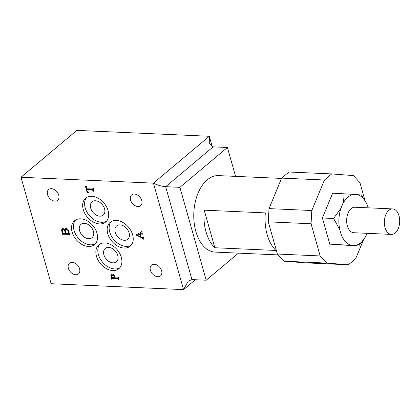 <?xml version="1.0" encoding="UTF-8"?>
<svg xmlns="http://www.w3.org/2000/svg" width="420" height="420" viewBox="0 0 420 420"><rect width="100%" height="100%" fill="white"/><g stroke="black" fill="none" stroke-linecap="round" stroke-linejoin="round"><path stroke-width="0.63" d="M83.249 209.548A15.566 10.894 -130 0 0 93.145 221.965A15.566 10.894 -130 0 0 105.677 222.028A15.566 10.894 -130 0 0 108.103 210.656A15.566 10.894 -130 0 0 98.201 198.24A15.566 10.894 -130 0 0 85.67 198.177A15.566 10.894 -130 0 0 83.249 209.548M86.72 197.437A15.566 10.894 -130 0 0 85.202 207.911A15.566 10.894 -130 0 0 106.591 221.13M90.704 208.152A8.678 6.069 -130 0 0 96.222 215.072A8.678 6.069 -130 0 0 103.205 215.108A8.678 6.069 -130 0 0 104.559 208.772A8.678 6.069 -130 0 0 99.041 201.852A8.678 6.069 -130 0 0 92.053 201.815A8.678 6.069 -130 0 0 90.704 208.152M72.124 232.092A15.566 10.894 -130 0 0 82.026 244.508A15.566 10.894 -130 0 0 94.558 244.577A15.566 10.894 -130 0 0 96.978 233.2A15.566 10.894 -130 0 0 87.082 220.784A15.566 10.894 -130 0 0 74.55 220.721A15.566 10.894 -130 0 0 72.124 232.092M75.595 219.98A15.566 10.894 -130 0 0 74.083 230.454A15.566 10.894 -130 0 0 95.466 243.673M79.58 230.696A8.678 6.069 -130 0 0 85.103 237.615A8.678 6.069 -130 0 0 92.085 237.657A8.678 6.069 -130 0 0 93.434 231.315A8.678 6.069 -130 0 0 87.917 224.396A8.678 6.069 -130 0 0 80.934 224.359A8.678 6.069 -130 0 0 79.58 230.696M96.453 256.216A15.566 10.894 -130 0 0 106.355 268.632A15.566 10.894 -130 0 0 118.886 268.695A15.566 10.894 -130 0 0 121.306 257.324A15.566 10.894 -130 0 0 111.405 244.907A15.566 10.894 -130 0 0 98.873 244.844A15.566 10.894 -130 0 0 96.453 256.216M99.923 244.104A15.566 10.894 -130 0 0 98.406 254.578A15.566 10.894 -130 0 0 119.795 267.797M103.908 254.819A8.678 6.069 -130 0 0 109.426 261.739A8.678 6.069 -130 0 0 116.414 261.776A8.678 6.069 -130 0 0 117.763 255.439A8.678 6.069 -130 0 0 112.245 248.519A8.678 6.069 -130 0 0 105.257 248.483A8.678 6.069 -130 0 0 103.908 254.819M107.777 233.683A15.566 10.894 -130 0 0 117.679 246.094A15.566 10.894 -130 0 0 130.211 246.162A15.566 10.894 -130 0 0 132.636 234.791A15.566 10.894 -130 0 0 122.735 222.374A15.566 10.894 -130 0 0 110.203 222.306A15.566 10.894 -130 0 0 107.777 233.683M111.248 221.571A15.566 10.894 -130 0 0 109.736 232.04A15.566 10.894 -130 0 0 131.119 245.259M115.238 232.286A8.678 6.069 -130 0 0 120.755 239.206A8.678 6.069 -130 0 0 127.738 239.243A8.678 6.069 -130 0 0 129.087 232.901A8.678 6.069 -130 0 0 123.569 225.981A8.678 6.069 -130 0 0 116.587 225.944A8.678 6.069 -130 0 0 115.238 232.286M47.549 194.649A7.019 4.909 -130 0 0 52.012 200.246A7.019 4.909 -130 0 0 57.661 200.277A7.019 4.909 -130 0 0 58.753 195.148A7.019 4.909 -130 0 0 54.29 189.551A7.019 4.909 -130 0 0 48.641 189.52A7.019 4.909 -130 0 0 47.549 194.649M130.541 200.025A7.019 4.909 -130 0 0 135.004 205.622A7.019 4.909 -130 0 0 140.653 205.648A7.019 4.909 -130 0 0 141.745 200.524A7.019 4.909 -130 0 0 137.282 194.927A7.019 4.909 -130 0 0 131.633 194.896A7.019 4.909 -130 0 0 130.541 200.025M150.412 270.249A7.019 4.909 -130 0 0 154.875 275.846A7.019 4.909 -130 0 0 160.524 275.877A7.019 4.909 -130 0 0 161.621 270.748A7.019 4.909 -130 0 0 157.153 265.151A7.019 4.909 -130 0 0 151.505 265.125A7.019 4.909 -130 0 0 150.412 270.249M68.381 268.275A7.019 4.909 -130 0 0 72.844 273.871A7.019 4.909 -130 0 0 78.498 273.903A7.019 4.909 -130 0 0 79.59 268.774A7.019 4.909 -130 0 0 75.122 263.177A7.019 4.909 -130 0 0 69.473 263.146A7.019 4.909 -130 0 0 68.381 268.275M385.03 227.519A12.763 7.67 -87.4 0 1 392.584 208.913A12.763 7.67 -87.4 0 1 399 215.801A12.763 7.67 -87.4 0 1 391.445 234.407A12.763 7.67 -87.4 0 1 385.03 227.519M391.445 234.407L353.756 232.727A12.763 7.67 -87.4 0 1 347.34 225.839A12.763 7.67 -87.4 0 1 354.889 207.233L392.584 208.913M281.526 178.416L218.51 175.613A38.283 23.016 92.6 0 0 195.851 231.436A38.283 23.016 92.6 0 0 215.103 252.1L278.177 254.909M206.036 231.887A38.283 23.016 -87.4 0 1 204.215 210.173L214.846 247.742A38.283 23.016 -87.4 0 1 206.036 231.887M214.846 247.742L275.961 250.462A38.283 23.016 -87.4 0 1 267.157 234.607A38.283 23.016 -87.4 0 1 265.335 212.898L204.215 210.173M368.172 207.827L367.673 206.062A25.641 15.414 92.6 0 0 366.665 203.627A25.641 15.414 92.6 0 0 357.242 194.618L354.27 194.387A25.641 15.414 92.6 0 0 342.652 204.136L340.925 208.304A25.641 15.414 92.6 0 0 339.733 229.499L340.977 233.898A25.641 15.414 92.6 0 0 351.404 245.343L354.375 245.574A25.641 15.414 92.6 0 0 365.159 237.368A25.641 15.414 92.6 0 0 365.999 235.825L367.033 233.321M366.592 203.474L361.536 195.048L357.242 194.618M354.375 245.574L358.669 246.005L365.159 237.368M358.669 246.005L329.794 244.141L351.404 245.343M340.977 233.898L340.998 244.64M340.925 208.304L333.596 218.484L339.733 229.499M333.596 218.484L322.392 217.985L329.794 244.141M354.27 194.387L332.661 193.19L322.392 217.985M343.865 193.688C344.148 196.948 343.744 200.434 342.652 204.136M111.704 274.04L111.615 275.735M112.151 277.709L112.424 278.675M112.093 278.948L117.458 279.058L118.267 279.211L119.044 280.245L118.088 276.859L117.905 277.83L115.07 277.841L114.844 276.518L113.789 274.696L112.182 273.998L111.305 274.244L110.817 275.363L111.914 279.925L112.067 278.975L112.791 278.36L118.55 278.507M113.972 274.885L112.429 275.037L111.447 276.082L111.489 276.932L111.809 277.694L115.049 277.599M63.116 232.984L63.389 233.956M63.037 235.064L63.037 234.26L63.761 233.646L69.515 233.783M65.657 228.333L65.546 229.451L64.848 230.039L63.919 228.931L62.858 228.522L61.887 228.937L61.593 230.239L62.874 235.2M62.454 228.564L62.36 230.144M65.478 230.323L65.126 229.808M64.265 229.236L63.236 229.357L62.286 230.27L62.732 232.969L65.425 233.09L65.793 232.775M67.699 229.184L66.449 229.315L65.751 229.903L65.404 230.674L65.919 233.111L68.843 233.242L69.263 232.89M136.484 234.428L137.755 235.037M140.936 236.513L140.616 236.78L139.876 234.166L140.574 233.583L137.419 235.316L140.616 236.78M143.315 237.599L143.598 237.746M136.49 234.454L135.791 235.042C138.731 236.114 141.419 237.557 143.866 239.363L143.367 236.922L142.989 237.788L141.078 236.99L140.233 234.003L142.207 232.832M195.342 279.736L183.556 289.621L51.13 283.726L21 177.251L153.426 183.146L183.556 289.621L188.276 281.069L191.935 279.584L165.653 186.701C161.579 186.328 157.5 185.141 153.426 183.146L209.307 136.274L212.258 146.701M363.316 240.261L355.682 258.683L348.427 264.768L326.681 263.093L283.899 261.188L277.384 254.037L268.275 221.855L269.02 208.614L281.657 178.106L288.918 172.016L331.7 173.922L353.446 175.597L359.956 182.747L364.906 200.235M331.7 173.922L324.44 180.012L281.657 178.106M269.02 208.614L311.808 210.52L324.44 180.012M311.808 210.52L311.062 223.76L268.275 221.855M277.384 254.037L320.166 255.943L311.062 223.76M320.166 255.943L326.681 263.093M87.077 186.296L85.36 186.086L87.192 192.559L88.83 192.502C87.654 192.176 87.008 191.321 86.893 189.929C88.924 190.517 92.395 189.042 93.686 191.341L92.936 187.971L92.757 188.947L86.573 188.8L86.179 186.905L87.077 186.296M63.063 234.229L68.423 234.334L69.242 234.502L70.004 235.515L68.161 229.787L67.158 228.727L66.029 228.307L65.005 228.821L64.848 230.039M140.233 234.003C141.12 233.195 141.839 233.258 142.401 234.192L141.529 231.105L141.32 232.055L135.791 235.042M21 177.251L76.881 130.379L209.307 136.274L209.307 143.062L213.15 146.858L227.414 147.494L179.912 187.336L165.653 186.701L213.15 146.858M179.912 187.336L206.194 280.219L191.935 279.584M206.194 280.219L238.476 253.139M235.583 176.374L227.414 147.494M348.427 264.768L305.639 262.862L283.899 261.188M139.876 234.166L137.419 235.316M65.425 233.09L64.654 230.696L63.971 230.008L62.538 229.94M68.843 233.242L67.72 230.26L66.507 229.661L65.751 229.903M114.776 277.83L113.894 275.835L112.676 275.347L111.731 275.62M93.398 189.614L87.591 189.341L86.893 189.929M87.791 192.055L87.192 192.559M86.221 186.081L86.357 186.559M86.998 188.816L87.229 189.646M62.223 231.509L61.908 231.777M143.845 237.153L143.147 237.741M142.018 231.467L141.32 232.055M118.603 277.247L117.905 277.83M87.113 185.923L86.41 186.506M93.455 188.359L92.757 188.947M366.665 203.627L366.513 203.301"/></g></svg>
